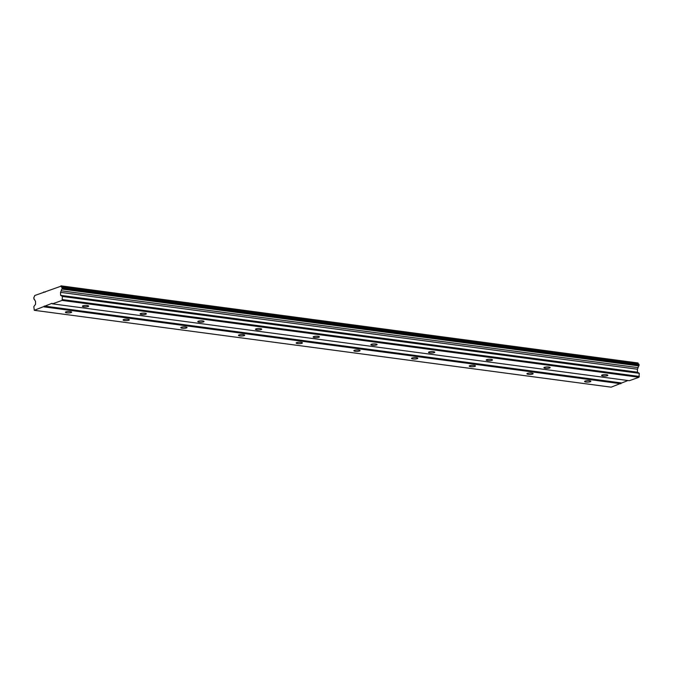 <?xml version="1.0" encoding="UTF-8"?>
<svg xmlns="http://www.w3.org/2000/svg" width="673" height="673" viewBox="0 0 673 673"><rect width="100%" height="100%" fill="white"/><g stroke="black" fill="none" stroke-linecap="round" stroke-linejoin="round"><path stroke-width="1.01" d="M87.28 305.559A3.121 0.707 178.9 0 0 84.058 305.584A3.121 0.707 178.9 0 0 82.409 306.232A3.121 0.707 178.9 0 0 83.797 306.795A3.121 0.707 178.9 0 0 87.01 306.77A3.121 0.707 178.9 0 0 88.659 306.114A3.121 0.707 178.9 0 0 87.28 305.559M606.466 374.726A3.121 0.707 178.9 0 0 603.244 374.752A3.121 0.707 178.9 0 0 601.595 375.408A3.121 0.707 178.9 0 0 602.983 375.971A3.121 0.707 178.9 0 0 606.196 375.946A3.121 0.707 178.9 0 0 607.845 375.29A3.121 0.707 178.9 0 0 606.466 374.726M548.773 367.046A3.121 0.707 178.9 0 0 545.559 367.071A3.121 0.707 178.9 0 0 543.91 367.727A3.121 0.707 178.9 0 0 545.298 368.282A3.121 0.707 178.9 0 0 548.512 368.257A3.121 0.707 178.9 0 0 550.161 367.601A3.121 0.707 178.9 0 0 548.773 367.046M491.088 359.357A3.121 0.707 178.9 0 0 487.875 359.382A3.121 0.707 178.9 0 0 486.226 360.038A3.121 0.707 178.9 0 0 487.605 360.593A3.121 0.707 178.9 0 0 490.827 360.577A3.121 0.707 178.9 0 0 492.476 359.92A3.121 0.707 178.9 0 0 491.088 359.357M433.404 351.676A3.121 0.707 178.9 0 0 430.182 351.693A3.121 0.707 178.9 0 0 428.533 352.349A3.121 0.707 178.9 0 0 429.921 352.913A3.121 0.707 178.9 0 0 433.134 352.888A3.121 0.707 178.9 0 0 434.783 352.231A3.121 0.707 178.9 0 0 433.404 351.676M375.711 343.987A3.121 0.707 178.9 0 0 372.497 344.012A3.121 0.707 178.9 0 0 370.848 344.669A3.121 0.707 178.9 0 0 372.236 345.224A3.121 0.707 178.9 0 0 375.45 345.199A3.121 0.707 178.9 0 0 377.099 344.542A3.121 0.707 178.9 0 0 375.711 343.987M318.026 336.298A3.121 0.707 178.9 0 0 314.813 336.323A3.121 0.707 178.9 0 0 313.164 336.98A3.121 0.707 178.9 0 0 314.543 337.535A3.121 0.707 178.9 0 0 317.765 337.518A3.121 0.707 178.9 0 0 319.414 336.862A3.121 0.707 178.9 0 0 318.026 336.298M260.342 328.617A3.121 0.707 178.9 0 0 257.12 328.634A3.121 0.707 178.9 0 0 255.471 329.29A3.121 0.707 178.9 0 0 256.859 329.854A3.121 0.707 178.9 0 0 260.072 329.829A3.121 0.707 178.9 0 0 261.721 329.173A3.121 0.707 178.9 0 0 260.342 328.617M202.649 320.928A3.121 0.707 178.9 0 0 199.435 320.954A3.121 0.707 178.9 0 0 197.786 321.61A3.121 0.707 178.9 0 0 199.174 322.165A3.121 0.707 178.9 0 0 202.388 322.14A3.121 0.707 178.9 0 0 204.037 321.484A3.121 0.707 178.9 0 0 202.649 320.928M144.964 313.239A3.121 0.707 178.9 0 0 141.751 313.265A3.121 0.707 178.9 0 0 140.102 313.921A3.121 0.707 178.9 0 0 141.481 314.484A3.121 0.707 178.9 0 0 144.703 314.459A3.121 0.707 178.9 0 0 146.352 313.803A3.121 0.707 178.9 0 0 144.964 313.239M70.27 311.607A3.121 0.707 178.9 0 0 67.056 311.633A3.121 0.707 178.9 0 0 65.407 312.28A3.121 0.707 178.9 0 0 66.795 312.844A3.121 0.707 178.9 0 0 70.009 312.819A3.121 0.707 178.9 0 0 71.658 312.163A3.121 0.707 178.9 0 0 70.27 311.607M589.455 380.775A3.121 0.707 178.9 0 0 586.242 380.8A3.121 0.707 178.9 0 0 584.593 381.456A3.121 0.707 178.9 0 0 585.981 382.02A3.121 0.707 178.9 0 0 589.195 381.995A3.121 0.707 178.9 0 0 590.844 381.339A3.121 0.707 178.9 0 0 589.455 380.775M531.771 373.094A3.121 0.707 178.9 0 0 528.557 373.12A3.121 0.707 178.9 0 0 526.909 373.776A3.121 0.707 178.9 0 0 528.297 374.331A3.121 0.707 178.9 0 0 531.51 374.306A3.121 0.707 178.9 0 0 533.159 373.65A3.121 0.707 178.9 0 0 531.771 373.094M474.086 365.405A3.121 0.707 178.9 0 0 470.864 365.431A3.121 0.707 178.9 0 0 469.224 366.087A3.121 0.707 178.9 0 0 470.604 366.642A3.121 0.707 178.9 0 0 473.826 366.625A3.121 0.707 178.9 0 0 475.466 365.969A3.121 0.707 178.9 0 0 474.086 365.405M416.394 357.725A3.121 0.707 178.9 0 0 413.18 357.742A3.121 0.707 178.9 0 0 411.531 358.398A3.121 0.707 178.9 0 0 412.919 358.961A3.121 0.707 178.9 0 0 416.133 358.936A3.121 0.707 178.9 0 0 417.782 358.28A3.121 0.707 178.9 0 0 416.394 357.725M358.709 350.036A3.121 0.707 178.9 0 0 355.495 350.061A3.121 0.707 178.9 0 0 353.847 350.717A3.121 0.707 178.9 0 0 355.235 351.272A3.121 0.707 178.9 0 0 358.448 351.247A3.121 0.707 178.9 0 0 360.097 350.591A3.121 0.707 178.9 0 0 358.709 350.036M301.024 342.347A3.121 0.707 178.9 0 0 297.803 342.372A3.121 0.707 178.9 0 0 296.162 343.028A3.121 0.707 178.9 0 0 297.542 343.583A3.121 0.707 178.9 0 0 300.764 343.567A3.121 0.707 178.9 0 0 302.404 342.91A3.121 0.707 178.9 0 0 301.024 342.347M243.332 334.666A3.121 0.707 178.9 0 0 240.118 334.683A3.121 0.707 178.9 0 0 238.469 335.339A3.121 0.707 178.9 0 0 239.857 335.903A3.121 0.707 178.9 0 0 243.071 335.877A3.121 0.707 178.9 0 0 244.72 335.221A3.121 0.707 178.9 0 0 243.332 334.666M185.647 326.977A3.121 0.707 178.9 0 0 182.433 327.002A3.121 0.707 178.9 0 0 180.785 327.658A3.121 0.707 178.9 0 0 182.173 328.214A3.121 0.707 178.9 0 0 185.386 328.188A3.121 0.707 178.9 0 0 187.035 327.532A3.121 0.707 178.9 0 0 185.647 326.977M127.963 319.288A3.121 0.707 178.9 0 0 124.741 319.313A3.121 0.707 178.9 0 0 123.1 319.969A3.121 0.707 178.9 0 0 124.48 320.533A3.121 0.707 178.9 0 0 127.702 320.508A3.121 0.707 178.9 0 0 129.342 319.852A3.121 0.707 178.9 0 0 127.963 319.288M629.314 380.708L52.444 303.843L62.101 300.41L638.98 377.267L629.314 380.708M62.101 300.41L62.421 296.465L60.604 295.338L60.545 292.351L61.26 290.795A1.649 0.9 97.6 0 1 62.051 289.07L62.025 287.278A1.649 0.9 97.6 0 1 61.866 287.278A1.649 0.9 97.6 0 1 61.176 286.126L34.651 295.556A1.649 0.9 97.6 0 1 33.86 297.298L33.894 299.09A1.649 0.9 97.6 0 1 34.054 299.081A1.649 0.9 97.6 0 1 34.744 300.234L35.509 301.26L35.568 304.238L33.818 306.636L34.281 310.303L52.04 303.304L52.444 303.843M60.957 285.832L638.046 362.983A1.649 0.9 -82.4 0 0 638.584 364.093M62.025 287.278L638.896 364.135L638.929 365.927A1.649 0.9 -82.4 0 0 638.139 367.66L637.424 369.216L637.482 372.194L639.291 373.33L638.98 377.267M627.926 380.523L611.151 387.168L34.281 310.303M62.48 299.594L639.35 376.451M45.049 292.175L43.652 291.989M43.938 306.871L620.817 383.728M621.187 382.912L44.317 306.055M62.421 296.465L639.291 373.33M60.604 295.338L637.482 372.194M60.545 292.351L637.424 369.216M638.046 362.983L61.176 286.126M61.26 290.795L638.139 367.66M62.051 289.07L638.929 365.927M639.123 364.438L62.244 287.573M62.269 288.608L639.14 365.473"/></g></svg>
